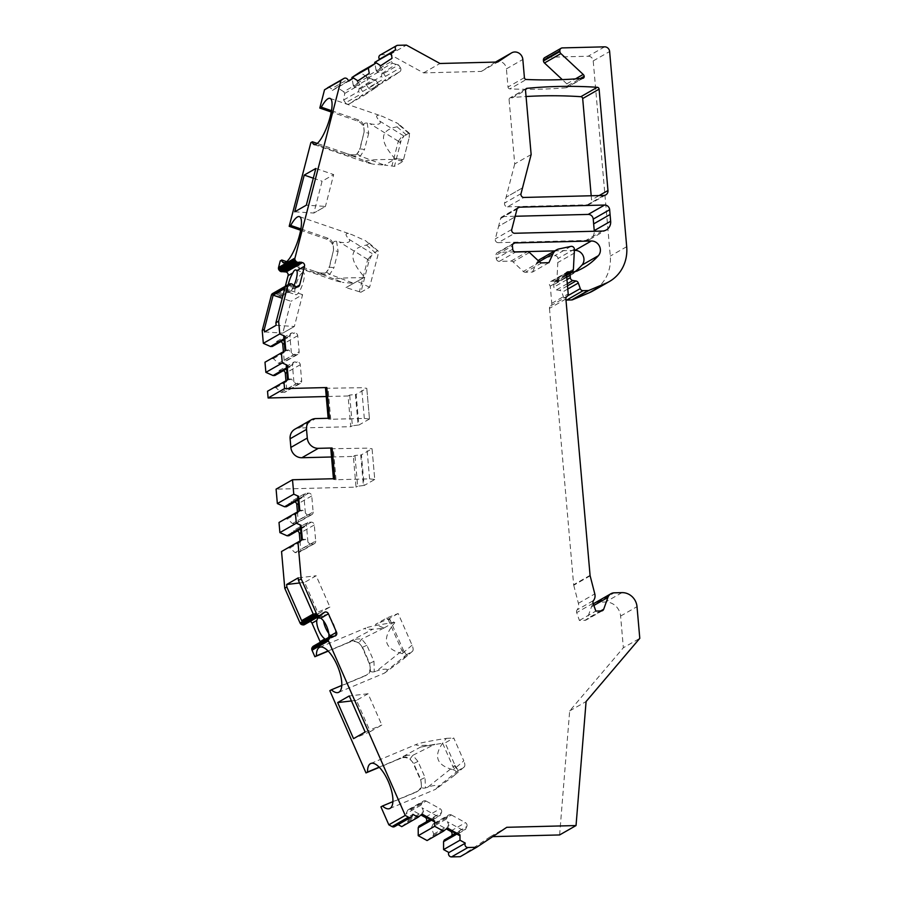 <?xml version="1.0" encoding="UTF-8"?>
<svg xmlns="http://www.w3.org/2000/svg" width="902" height="902" viewBox="0 0 902 902"><rect width="100%" height="100%" fill="white"/><g stroke="black" fill="none" stroke-linecap="round" stroke-linejoin="round"><path stroke-width="0.68" stroke-dasharray="4.51 3.38" d="M264.534 331.925L282.766 333.12L294.356 326.49L282.766 333.12L291.008 301.291L282.236 298.269M276.125 325.295L294.356 326.49L302.598 294.661L291.008 301.291M369.098 260.531L367.689 259.596L359.368 291.741L360.89 292.259L369.098 260.531L372.492 253.778L377.408 250.959L365.716 240.823L368.986 243.799L366.449 245.073C348.995 248.343 348.375 259.054 364.6 277.207L345.962 287.569L364.6 277.207M360.89 292.259L369.617 287.264L377.949 255.04L378.062 250.948M359.368 291.741L345.962 287.569M369.617 287.264L357.057 281.221M331.462 110.675L358.804 120.056C361.86 121.454 363.529 123.788 363.822 127.058C363.089 124.172 364.216 122.83 367.204 123.01L369.741 123.574C373.18 124.792 382.843 125.186 379.674 121.071C374.849 115.715 375.807 114.159 382.549 116.414L398.12 123.619L399.597 125.547L397.06 126.821C379.381 130.192 378.975 141.118 395.831 159.598L403.047 161.447L409.192 137.713A5.863 1.533 -71 0 0 409.192 137.69L403.047 161.447L394.433 166.374L400.578 142.64L399.879 142.392L403.927 136.078A5.863 1.533 -71 0 0 400.578 142.64M294.74 211.801L313.84 213.052L322.082 181.223L333.672 174.593L325.43 206.423L313.84 213.052L325.43 206.423L306.33 205.171M397.06 126.821L409.271 137.408L409.384 133.316M408.685 133.361A5.863 1.533 -71 0 0 408.674 133.361L403.927 136.078L408.674 133.361M400.691 160.86L402.901 159.598L395.955 158.515L394.343 159.428L395.831 159.598M402.901 159.598L395.955 158.515M395.843 158.572L394.343 159.428M302.384 272.697A11.726 3.067 -71 0 0 296.149 284.22A11.726 3.067 -71 0 0 295.755 294.706A11.726 3.067 -71 0 0 299.103 291.876A11.726 3.067 -71 0 0 303.737 280.082A11.726 3.067 -71 0 0 303.365 272.517A11.726 3.067 -71 0 0 302.384 272.697M370.237 731.646L381.828 725.016L368.061 693.739L356.482 700.369L370.237 731.646L353.539 738.648M464.383 766.813L453.492 776.081L464.169 766.971L458.306 770.579C457.077 770.872 455.341 769.677 453.097 766.993L442.6 743.203L445.148 742.898L453.751 737.971L463.808 760.837L453.311 769.801C456.874 770.872 456.942 772.958 453.492 776.081L435.677 789.273L437.921 786.837C440.48 784.063 430.987 785.811 427.807 787.175L453.097 766.993M464.169 766.971C465.195 766.046 465.082 764.005 463.808 760.837M455.07 765.46A5.863 2.21 -112.7 0 0 459.265 769.767C457.9 769.992 456.277 768.651 454.405 765.742L455.07 765.46L445.148 742.898M409.97 759.067L412.8 755.312L417.987 761.446L425.067 777.535L425.383 787.965C422.463 788.573 421.144 787.739 421.426 785.439L420.783 779.531L413.702 763.442L409.97 759.067C407.061 757.071 404.615 756.485 402.619 757.319C405.325 755.425 408.719 754.76 412.8 755.312L434.944 744.251L420.546 747.093L442.6 743.203M425.383 787.965L427.807 787.175M434.2 744.815C419.633 745.774 413.826 745.571 416.78 744.206C420.084 742.91 429.961 740.959 446.4 738.366C432.633 754.41 434.933 764.885 453.311 769.801M446.4 738.366L453.751 737.971M380.937 806.873L416.002 792.182A9.775 9.043 60.2 0 0 416.927 791.719A9.775 9.043 60.2 0 0 420.422 779.734L413.341 763.656A9.775 9.043 60.2 0 0 401.063 758.21L397.793 759.349L420.546 747.093M379.156 767.162L397.793 759.349M421.426 785.439C421.651 787.953 420.343 789.904 417.536 791.302L392.9 801.63M416.927 791.719L416.002 792.182M328.756 633.351A11.726 4.42 -112.7 0 0 331.586 636.102A11.726 4.42 -112.7 0 0 334.022 636.564A11.726 4.42 -112.7 0 0 333.571 624.037A11.726 4.42 -112.7 0 0 324.957 614.927A11.726 4.42 -112.7 0 0 324.776 615.017A11.726 4.42 -112.7 0 0 323.547 620.937M318.338 613.664L329.929 607.046L316.162 575.758L304.572 582.388L318.338 613.664L301.64 620.666M398.154 613.507L389.427 618.501L375.435 624.443L386.53 618.096L398.154 613.507L412.09 645.178C413.353 648.335 413.466 650.376 412.44 651.3L407.185 654.39C405.956 654.683 404.22 653.488 401.976 650.804L388.007 619.099M319.669 647.298L365.671 628.017C363.134 629.145 366.674 629.472 376.269 629.032L383.993 628.006L375.435 624.443M374.262 671.776C371.342 672.385 370.023 671.55 370.316 669.25L369.673 663.342L362.593 647.253L358.861 642.878C355.952 640.882 353.494 640.296 351.509 641.13C354.204 639.236 357.598 638.571 361.679 639.123L366.877 645.257L373.958 661.346L374.262 671.776L376.686 670.987L401.976 650.804M328.046 650.973L346.672 643.16L372.752 629.179M370.316 669.25C370.53 671.764 369.234 673.715 366.415 675.113L341.79 685.441M365.806 675.53L364.882 675.981A9.775 9.043 60.2 0 0 365.806 675.53A9.775 9.043 60.2 0 0 369.301 663.545L362.221 647.456A9.775 9.043 60.2 0 0 349.942 642.021L328.204 651.131M386.53 618.096L394.828 622.651C381.569 638.481 384.026 648.797 402.191 653.612C405.765 654.672 405.821 656.769 402.382 659.881L384.556 673.084L386.811 670.648C389.36 667.875 379.877 669.622 376.686 670.987M412.654 651.143L402.382 659.881L412.44 651.3M394.828 622.651L393.757 622.414C378.197 624.894 368.839 626.766 365.671 628.017M372.064 448.745L374.758 479.447L364.126 485.524L361.443 454.822L372.064 448.745L374.758 479.447M369.47 419.002L358.838 425.079L356.155 394.366L366.776 388.288L369.47 419.002L366.776 388.288M383.993 628.006L393.757 622.414M363.607 277.748C339.772 277.636 330.606 278.673 336.074 280.883L342.433 282.382L314.122 271.107L319.285 272.855L324.9 273.148L326.423 272.133L329.365 267.511L333.244 251.342A9.775 9.043 60.2 0 0 326.671 239.188L300.625 230.235M300.862 228.916L328.204 238.308C331.26 239.706 332.928 242.04 333.221 245.31C332.488 242.424 333.616 241.071 336.593 241.262L339.141 241.826C342.568 243.044 352.242 243.427 349.074 239.323C344.248 233.968 345.207 232.412 351.949 234.667L365.716 240.823M314.122 271.107L286.689 261.693M280.251 260.881L317.729 273.746A9.775 9.043 60.2 0 0 324.934 273.137A9.775 9.043 60.2 0 0 329.005 267.714L329.365 267.511A3.912 1.071 14.5 0 1 333.864 267.883L329.771 274.332C325.667 274.975 322.172 274.479 319.285 272.855L317.729 273.746M399.879 142.392L398.289 141.343L391.908 166.002L384.444 165.089L394.208 159.507C370.384 159.383 361.206 160.432 366.686 162.631L373.033 164.13L344.733 152.866L349.897 154.603L355.501 154.896L357.034 153.881L359.977 149.258L363.844 133.09A9.775 9.043 60.2 0 0 357.271 120.936L331.237 111.995M344.733 152.866L317.29 143.441M310.852 142.629L348.33 155.505A9.775 9.043 60.2 0 0 355.535 154.885A9.775 9.043 60.2 0 0 359.605 149.473L359.977 149.258A3.912 1.071 14.5 0 1 364.464 149.631L360.372 156.091C356.267 156.722 352.783 156.226 349.897 154.603L348.33 155.505M582.624 78.361L566.208 87.753A1.951 1.804 60.2 0 0 567.764 85.69A2.931 2.717 60.2 0 0 566.794 83.83L562.273 79.601M357.034 153.881L360.372 156.091L384.376 165.089L373.033 164.13M294.875 429.205A10.745 9.945 -119.8 0 1 299.295 427.988L350.754 426.691L348.071 395.978L326.242 396.53M348.071 395.978L349.672 395.065L356.155 394.366M325.521 388.277L361.634 387.713L366.708 388.3M365.13 732.018L381.828 725.016M531.143 154.546L514.726 163.939L509.1 99.66L525.516 90.279M591.193 195.757L591.554 199.917L599.176 195.554M512.719 249.177L496.303 258.57L496.01 255.255L512.426 245.874M496.303 258.57A2.931 2.717 60.2 0 0 499.302 261.377L511.028 261.084A2.931 2.717 -119.8 0 1 513.058 261.884L523.329 271.468L539.746 262.076M372.165 88.7L387.127 80.131A2.931 2.717 -119.8 0 1 383.271 79.173L368.309 87.742A2.931 2.717 60.2 0 0 372.165 88.7L384.782 80.323A2.931 2.717 60.2 0 0 385.447 76.366L383.598 73.524L377.137 71.912L376.078 70.277L391.468 61.471L391.231 58.72M376.078 70.277L374.928 63.614M380.655 65.733L379.9 66.229L380.712 65.767M379.9 66.229L382.786 69.555L381.422 76.32L383.271 79.173M368.309 87.742L366.449 84.889L367.565 78.26L366.505 76.625L381.896 67.819M366.505 76.625L359.875 72.228M349.345 103.82L364.318 95.262A2.931 2.717 -119.8 0 1 360.462 94.304L345.489 102.862A2.931 2.717 60.2 0 0 349.345 103.82L361.973 95.454A2.931 2.717 60.2 0 0 362.638 91.497L360.777 88.644L354.328 87.043L353.257 85.397L368.659 76.591L368.422 73.84M353.257 85.397L352.118 78.745M357.846 80.853L357.091 81.349L357.902 80.898M357.091 81.349L359.977 84.675L358.613 91.452L360.462 94.304M345.489 102.862L343.639 100.009L344.756 93.391L343.685 91.745L359.086 82.939M343.685 91.745L337.055 87.347L348.544 80.785M567.764 295.755L563.84 297.998A2.931 2.717 60.2 0 0 565.971 299.983M571.924 272.472L555.508 281.864A2.943 2.729 60.2 0 0 553.704 284.739L566.749 277.275M593.11 603.235L576.694 612.616L579.411 620.475L584.936 620.328A2.931 2.717 60.2 0 0 587.292 618.603L600.664 610.958M579.411 620.475L595.827 611.082M282.721 289.576L282.179 289.068L281.345 289.553L282.439 289.734L292.237 284.13M293.917 285.709A11.726 3.067 109 0 1 291.955 289.418C289.621 292.022 288.302 292.778 288.02 291.673A11.726 3.067 109 0 1 288.268 284.592M272.517 293.59A3.349 3.101 -119.8 0 1 273.317 293.297L273.836 293.184A3.552 3.281 -119.8 0 1 274.411 293.116A2.683 2.481 -119.8 0 1 275.82 293.522A3.349 3.101 -119.8 0 1 276.508 294.108L279.845 296.228A2.931 2.717 60.2 0 0 283.228 294.413L285.336 286.261M302.598 294.661L284.75 288.527M267.522 391.254L274.129 387.725L275.967 387.68L280.996 392.381L284.198 392.302A2.931 2.717 60.2 0 0 286.701 389.348L285.957 380.791M283.341 370.666A2.931 2.717 60.2 0 0 282.292 370.485L279.09 370.564L274.896 375.491M264.985 362.221L271.581 358.692L273.419 358.646L278.459 363.348L281.661 363.269A2.931 2.717 60.2 0 0 284.164 360.315L283.408 351.757M280.804 341.632A2.931 2.717 60.2 0 0 279.744 341.441L276.553 341.52L272.359 346.458M333.244 251.342L329.005 267.714M363.844 133.09L359.605 149.473M327.697 87.719A2.931 2.717 -119.8 0 1 331.271 88.847L347.687 79.455M337.055 87.347L332.331 90.482L331.271 88.847M380.148 55.045A2.931 2.717 -119.8 0 1 381.354 54.706L397.771 45.314M495.514 62.091L481.341 71.416L423.545 72.882L390.025 54.492L381.354 54.706M494.803 62.497A7.814 7.239 -119.8 0 1 495.175 62.261A7.814 7.239 -119.8 0 1 506.405 68.868L522.833 59.476M524.412 77.617L507.995 87.009L506.405 68.868M507.995 87.009A1.951 1.804 60.2 0 0 509.878 88.881L526.294 79.489M566.208 87.753A487.689 451.214 -119.8 0 1 509.878 88.881M544.718 57.627A2.931 2.717 -119.8 0 1 545.924 57.288L562.341 47.907M604.611 46.836L588.194 56.228L545.924 57.288M588.194 56.228A4.882 4.521 -119.8 0 1 593.212 60.908L610.282 256.078A39.09 36.17 -119.8 0 1 592.93 290.94M563.84 297.998L561.901 292.406A2.931 2.717 -119.8 0 0 559.533 290.376L556.444 289.892A2.943 2.729 60.2 0 1 553.907 287.095L553.704 284.739M555.508 281.864L560.976 280.15A68.417 63.298 -119.8 0 0 567.2 277.061L583.628 267.68M575.431 271.378A68.417 63.298 -119.8 0 1 567.2 277.061M574.529 250.395L554.719 250.891M514.952 251.895L498.513 252.312A2.931 2.717 60.2 0 0 496.01 255.255M548.901 262.696L532.473 272.088L525.347 272.269A2.931 2.717 -119.8 0 1 523.329 271.468M532.473 272.088L536.589 263.136A9.775 9.043 -119.8 0 1 538.257 260.689M540.106 259.246A9.775 9.043 -119.8 0 1 542.542 258.322L554.516 255.773A2.931 2.717 -119.8 0 1 558 258.536L556.996 278.639L573.413 269.258M565.892 299.002L549.465 308.383A2.931 2.717 -119.8 0 1 550.626 305.857A2.931 2.717 60.2 0 0 551.787 303.331L550.276 286.103A2.931 2.717 60.2 0 1 551.877 281.21L554.471 281.142A2.931 2.717 60.2 0 0 556.996 278.639M549.465 308.383L573.649 584.733L590.066 575.341M590.145 575.837L573.728 585.229A2.931 2.717 -119.8 0 1 573.649 584.733M573.728 585.229L578.385 603.291A7.814 7.239 -119.8 0 1 577.1 609.899L593.516 600.506M576.694 612.616A2.931 2.717 -119.8 0 1 577.1 609.899M593.877 605.445L591.475 606.821L587.292 618.603M591.475 606.821A7.814 7.239 -119.8 0 1 593.369 603.968M594.542 603.111A7.814 7.239 -119.8 0 1 597.755 602.22L605.546 602.017A14.657 13.564 -119.8 0 1 620.599 616.066L623.361 647.737L639.789 638.345M559.612 834.948L569.669 710.934L623.361 647.737M460.212 856.686L490.361 836.684L492.706 836.628M444.336 839.976L450.481 838.059L465.455 829.502L466.796 826.57L455.206 833.2M451.474 835.895L450.481 838.059M436.455 823.526A2.931 2.717 60.2 0 0 432.78 824.676L447.753 816.107A2.931 2.717 -119.8 0 1 451.417 814.968L436.455 823.526L446.276 828.915M432.78 824.676L431.427 827.608L446.4 819.05L448.925 825.431L447.392 828.013M427.086 840.54L432.926 835.827L433.693 834.147L431.427 827.608M418.979 826.074L425.135 824.146L440.097 815.588L441.45 812.657L429.848 819.287M426.127 821.993L425.135 824.146M411.098 809.613A2.931 2.717 60.2 0 0 407.422 810.763L422.395 802.205A2.931 2.717 -119.8 0 1 426.071 801.055L411.098 809.613L420.918 815.002M407.422 810.763L406.08 813.694L421.054 805.136L423.568 811.529L422.046 814.1M401.74 826.627L407.569 821.914L408.347 820.234L406.08 813.694M398.098 824.631L396.485 823.74L395.707 825.431A2.931 2.717 -119.8 0 1 394.648 826.593M401.063 758.21L379.325 767.331M329.828 690.684L364.882 675.981M313.411 646.148A2.526 2.334 -119.8 0 1 314.471 645.855A3.552 3.281 -119.8 0 1 315.069 645.9L331.485 636.508M320.311 642.235A2.931 2.717 -119.8 0 1 318.789 645.37L315.069 645.9M321.191 615.063L304.763 624.443A3.349 3.101 -119.8 0 0 305.361 623.823L308.315 621.557A2.931 2.717 -119.8 0 1 310.04 621.455M295.022 552.633L309.984 544.064L313.186 543.985L298.212 552.543L295.022 552.633L289.982 547.931L288.144 547.976L281.548 551.505M298.212 552.543A2.931 2.717 60.2 0 0 300.716 549.6L315.689 541.042L314.291 524.975A2.931 2.717 60.2 0 0 311.28 522.168L308.078 522.247L293.105 530.804L296.307 530.726L311.28 522.168M299.971 541.042L300.716 549.6M297.367 530.917A2.931 2.717 60.2 0 0 296.307 530.726M288.922 535.743L293.105 530.804M292.473 523.588L307.447 515.031L310.649 514.952L295.676 523.51L292.473 523.588L287.445 518.887L285.607 518.932L279.011 522.472M295.676 523.51A2.931 2.717 60.2 0 0 298.179 520.567L313.152 511.998L311.742 495.942A2.931 2.717 60.2 0 0 308.732 493.135L305.541 493.214L290.568 501.771L293.77 501.692L308.732 493.135M297.435 512.009L298.179 520.567M294.819 501.873A2.931 2.717 60.2 0 0 293.77 501.692M286.374 506.71L290.568 501.771M331.53 456.987L353.358 456.435L356.042 487.136L276.091 489.155M517.342 208.385L503.023 216.57L515.177 216.266M503.023 216.57A2.931 2.717 60.2 0 0 500.599 218.532L498.592 226.301L515.008 216.908L498.592 226.301L495.333 238.861A2.931 2.717 60.2 0 0 498.265 242.649L514.681 233.268M602.311 231.059L585.894 240.439L498.265 242.649M585.894 240.439A9.775 9.043 60.2 0 0 589.897 239.334A9.775 9.043 60.2 0 0 594.271 231.262M525.855 89.005L510.656 97.709A487.689 451.214 -119.8 0 1 526.069 96.514M510.656 97.709A1.951 1.804 60.2 0 0 509.1 99.66M514.726 163.939L504.601 203.04A2.931 2.717 60.2 0 0 507.533 206.84L523.949 197.448M603.799 195.441L587.382 204.822L507.533 206.84M587.382 204.822A4.882 4.521 60.2 0 0 591.554 199.917M569.669 710.934L586.086 701.542M313.896 645.945L330.312 636.553M320.244 642.314L321.078 641.841M316.128 646.058L332.545 636.677M317.538 645.9L333.954 636.508M325.475 639.247L326.93 639.541L328.655 637.432M307.063 622.076L323.48 612.683M305.958 622.966L322.386 613.574M301.561 540.197L302.362 539.757M301.561 540.219L305.214 539.216L307.932 542.147L306.364 524.265L308.078 522.247M288.144 547.976L303.546 539.17M289.982 547.931L305.214 539.216M309.984 544.064L307.932 542.147M306.364 524.265L304.143 527.039L300.298 525.798M300.58 529.068L304.143 527.039M300.501 528.11L302.474 526.982M299.013 511.152L299.825 510.724M299.024 511.186L302.666 510.182L305.383 513.103L303.816 495.232L305.541 493.214M285.607 518.932L301.009 510.137M287.445 518.887L302.666 510.182M307.447 515.031L305.383 513.103M303.816 495.232L301.606 497.994L297.761 496.765M298.043 500.035L301.606 497.994M297.964 499.077L299.938 497.949M374.691 479.458L369.606 478.872L336.04 479.729L333.492 479.436L334.777 478.703M353.358 456.435L354.96 455.51L360.71 454.845L363.393 485.547L364.126 485.524M363.393 485.547L357.654 486.223L354.96 455.51M356.042 487.136L357.654 486.223M333.492 479.436L333.436 478.736M360.71 454.845L361.443 454.822M330.808 448.734L366.922 448.17L372.007 448.745M355.422 394.388L358.105 425.09L358.838 425.079M358.105 425.09L352.366 425.767L349.672 395.065M350.754 426.691L352.366 425.767M369.403 419.002L364.318 418.427L330.741 419.272L328.204 418.979L329.489 418.246M328.204 418.979L328.148 418.28M288.347 379.517L291.188 378.975L295.969 383.824L299.171 383.745A2.931 2.717 60.2 0 0 301.674 380.791L300.265 364.724A2.931 2.717 60.2 0 0 297.254 361.916L294.063 361.995L290.128 366.787L286.284 365.547M274.129 387.725L289.519 378.919M275.967 387.68L291.188 378.975M280.996 392.381L295.969 383.824M279.09 370.564L294.063 361.995M286.565 368.828L290.128 366.787M286.475 367.869L288.46 366.731M285.799 350.483L288.651 349.942L293.432 354.779L296.623 354.7A2.931 2.717 60.2 0 0 299.126 351.757L297.728 335.691A2.931 2.717 60.2 0 0 294.717 332.883L291.515 332.962L287.58 337.754L283.735 336.514M271.581 358.692L286.983 349.886M273.419 358.646L288.651 349.942M278.459 363.348L293.432 354.779M276.553 341.52L291.515 332.962M284.029 339.783L287.58 337.754M283.938 338.825L285.923 337.698M277.264 294.943L293.68 285.551M278.504 295.766L294.931 286.374M288.403 292.18L288.02 291.673L283.228 294.413M313.186 543.985A2.931 2.717 60.2 0 0 315.689 541.042M310.649 514.952A2.931 2.717 60.2 0 0 313.152 511.998M577.404 270.758L560.976 280.15M550.276 286.103L566.704 276.711M291.369 352.862L289.801 334.98M293.905 381.896L292.338 364.025M364.318 418.427L361.634 387.713M330.741 419.272L328.057 388.57M369.606 478.872L366.922 448.17M336.04 479.729L333.345 449.016M329.929 607.046L313.231 614.037M298.224 577.866L316.162 575.758M299.565 582.974L304.572 582.388M326.423 272.133L329.771 274.332L353.764 283.341L342.433 282.382M522.517 187.864L506.101 197.256L522.517 187.864M481.341 71.416L497.757 62.035M423.545 72.882L439.962 63.49M390.025 54.492L406.441 45.1M377.137 71.912L392.37 63.208L391.468 61.471M381.873 73.614L395.922 64.301L398.56 64.955L383.598 73.524M395.922 64.301L392.37 63.208M385.447 76.366L400.42 67.808L398.56 64.955M387.127 80.131L399.755 71.765L384.782 80.323M366.449 84.889L381.422 76.32M367.565 78.26L382.786 69.555M354.328 87.043L369.549 78.327L368.659 76.591M359.064 88.734L373.112 79.421L375.751 80.086L360.777 88.644M373.112 79.421L369.549 78.327M362.638 91.497L377.6 82.939L375.751 80.086M364.318 95.262L376.935 86.896L361.973 95.454M343.639 100.009L358.613 91.452M344.756 93.391L359.977 84.675M332.331 90.482L348.747 81.101M377.6 82.939A2.931 2.717 -119.8 0 1 376.935 86.896M400.42 67.808A2.931 2.717 -119.8 0 1 399.755 71.765M391.908 166.002L394.433 166.374M313.31 178.201L322.082 181.223M315.824 168.46L333.672 174.593M396.485 823.74L412.902 814.359M407.569 821.914L422.97 813.108M408.347 820.234L423.568 811.529M422.395 802.205L421.054 805.136M426.071 801.055L440.097 808.744A2.931 2.717 -119.8 0 1 441.45 812.657M430.367 819.568L434.212 817.359L440.097 815.588M431.472 820.177L433.603 818.948L434.212 817.359M433.828 821.474L433.603 818.948M432.926 835.827L448.317 827.021M433.693 834.147L448.925 825.431M447.753 816.107L446.4 819.05M451.417 814.968L465.443 822.658A2.931 2.717 -119.8 0 1 466.796 826.57M455.713 833.471L459.558 831.272L465.455 829.502M456.818 834.079L458.96 832.862L459.558 831.272M459.186 835.376L458.96 832.862M490.361 836.684L506.789 827.303M356.482 700.369L351.464 700.955M368.061 693.739L349.266 695.949M462.94 830.28L447.324 821.722M437.583 816.378L421.978 807.809M401.897 650.669L403.138 649.677L389.427 618.501M403.138 649.677C404.739 652.969 406.193 654.457 407.512 654.119M349.942 642.021L346.672 643.16M398.289 141.343L402.72 135.277L403.927 136.078M367.689 259.596L372.492 253.778M383.902 628.017L361.679 639.123L358.861 642.878M336.593 241.262L338.092 251.5A3.912 1.071 14.5 0 0 333.605 251.139L333.221 245.31M367.204 123.01L368.704 133.259A3.912 1.071 14.5 0 0 364.205 132.887L363.822 127.058M574.743 252.864L558.327 262.245M453.018 766.869L454.405 765.742M326.671 239.188L328.204 238.308M357.271 120.936L358.804 120.056M566.794 83.83L575.386 78.914M567.764 85.69L580.223 78.564M379.674 121.071L402.72 135.277M408.73 133.327L396.316 122.571M511.028 261.084L527.444 251.692M529.474 252.492L513.058 261.884M601.363 610.947L584.936 620.328M282.179 289.068L291.425 283.792M620.599 616.066L637.015 606.674M621.974 592.637L605.546 602.017M578.385 603.291L594.801 593.899M314.471 645.855L330.887 636.462M318.789 645.37L335.206 635.978M308.315 621.557L322.668 613.337M305.361 623.823L321.777 614.442M314.291 524.975L300.896 532.631M311.742 495.942L298.359 503.598M299.295 427.988L315.711 418.596M299.171 383.745L284.198 392.302M286.701 389.348L301.674 380.791M300.265 364.724L286.881 372.391M282.292 370.485L297.254 361.916M296.623 354.7L281.661 363.269M284.164 360.315L299.126 351.757M297.728 335.691L284.333 343.346M279.744 341.441L294.717 332.883M273.317 293.297L289.734 283.904M273.836 293.184L290.252 283.803M274.411 293.116L290.827 283.735M274.997 293.173L281.345 289.553M275.82 293.522L282.439 289.734M276.508 294.108L292.925 284.716M296.262 286.836L279.845 296.228M291.955 289.418L296.408 286.881M499.302 261.377L515.73 251.996M541.764 262.877L525.347 272.269M551.877 281.21L566.197 273.024M565.779 274.682L554.471 281.142M551.787 303.331L568.204 293.939M550.626 305.857L567.042 296.476M407.185 654.39L386.811 670.648M412.09 645.178L402.191 653.612M349.074 239.323L372.12 253.53M366.449 245.073L377.949 255.04M597.755 602.22L614.172 592.828M567.775 289.046L561.901 292.406M567.493 285.821L559.533 290.376M567.313 283.679L556.444 289.892M566.952 279.631L553.907 287.095M626.698 246.686L610.282 256.078M593.212 60.908L609.628 51.515M511.761 229.469L495.333 238.861M512.832 244.126L498.513 252.312M412.124 816.039L395.707 825.431M425.676 816.998L440.097 808.744M451.034 830.9L465.443 822.658M458.306 770.579L437.921 786.837M500.599 218.532L517.015 209.14M521.029 193.648L504.601 203.04M398.346 141.208L369.741 123.574M368.704 133.259L364.464 149.631M367.745 259.46L339.141 241.826M338.092 251.5L333.864 267.883M369.301 663.545L373.958 661.346M366.877 645.257L362.221 647.456M420.422 779.734L425.067 777.535M417.987 761.446L413.341 763.656M539.249 261.614L536.589 263.136M558.958 248.941L542.542 258.322M570.932 246.393L554.516 255.773M574.416 249.144L558 258.536M389.675 808.564L435.677 789.273M370.778 763.498L416.78 744.206M338.554 692.375L384.556 673.084M314.155 144.591L366.686 162.631M330.019 98.374L382.549 116.414M555.001 282.078L566.05 275.764M319.06 645.234L335.488 635.842M300.366 383.406L285.404 391.964M297.829 354.373L282.856 362.931M298.427 286.656L282.01 296.036M314.392 543.658L299.419 552.216M311.844 514.614L296.882 523.183M550.671 281.548L567.087 272.156M288.617 292.248L295.755 294.706M296.228 270.07L303.365 272.517M283.544 262.843L336.074 280.883M299.419 216.627L351.949 234.667M602.559 610.609L586.142 620.001M310.931 620.813L311.697 620.486M327.347 639.36L334.022 636.564M318.282 617.735L324.957 614.927M319.736 642.551L320.503 642.235M349.209 103.91L364.183 95.341M372.019 88.779L386.992 80.222M589.897 239.334L606.324 229.942M497.306 252.65L513.723 243.258M408.482 809.601L423.455 801.032M433.839 823.503L448.801 814.946M605.806 194.877L589.389 204.269M518.233 207.516L501.816 216.897M526.385 88.531L509.968 97.923M566.907 87.539L583.323 78.147M324.9 273.148L319.285 272.855M378.412 251.241L368.151 242.356M355.501 154.896L349.897 154.603M409.722 133.609L398.763 124.104M555.688 280.815L565.825 275.02"/><path stroke-width="1.35" d="M392.9 801.63L382.471 806.005A24.433 9.212 67.3 0 0 389.675 808.564A24.433 9.212 67.3 0 0 388.728 782.462A24.433 9.212 67.3 0 0 370.778 763.498A24.433 9.212 67.3 0 0 367.531 772.033L379.156 767.162M323.547 620.937A11.726 4.42 -112.7 0 0 328.756 633.351M341.79 685.441L331.35 689.804A24.433 9.212 67.3 0 0 338.554 692.375A24.433 9.212 67.3 0 0 337.607 666.274A24.433 9.212 67.3 0 0 319.669 647.298A24.433 9.212 67.3 0 0 316.41 655.844L328.046 650.973M300.625 230.235L289.192 226.312L310.852 142.629L312.385 141.761L317.29 143.441M289.192 226.312L290.726 225.444L300.862 228.916M286.689 261.693L281.785 260.001L280.251 260.881L278.538 267.488L294.954 258.107L340.945 80.413L343.831 78.497L324.528 89.794L319.804 108.06L331.237 111.995M319.804 108.06L321.326 107.191L331.462 110.675M562.273 79.601L544.47 62.982A2.931 2.717 -119.8 0 1 543.478 60.964L559.894 51.572A2.931 2.717 60.2 0 0 560.886 53.59L583.211 74.438A2.931 2.717 -119.8 0 1 584.18 76.298A1.951 1.804 -119.8 0 1 582.624 78.361A487.689 451.214 -119.8 0 1 526.294 79.489A1.951 1.804 -119.8 0 1 524.412 77.617L522.833 59.476A7.814 7.239 60.2 0 0 511.592 52.88A7.814 7.239 60.2 0 0 511.22 53.105L497.757 62.035L439.962 63.49L406.441 45.1L397.771 45.314A2.931 2.717 60.2 0 0 395.764 49.7L391.141 52.992L392.043 58.258L380.712 65.767L376.292 62.836L368.332 68.112L369.234 73.378L357.902 80.898L353.483 77.967L348.747 81.101L347.687 79.455A2.931 2.717 60.2 0 0 343.831 78.497M321.326 107.191A24.433 6.382 109 0 1 330.019 98.374A24.433 6.382 109 0 1 328.125 123.551A24.433 6.382 109 0 1 314.155 144.591A24.433 6.382 109 0 1 312.385 141.761M326.242 396.53L268.12 397.996L284.536 388.604L283.95 381.873L288.347 379.517L287.084 365.096L282.292 362.965L281.401 352.829L285.799 350.483L284.547 336.051L279.755 333.932L278.639 321.168L287.783 285.81A3.552 3.281 -119.8 0 1 287.986 285.246A2.683 2.481 -119.8 0 1 288.944 284.209A3.349 3.101 -119.8 0 1 289.734 283.904L290.252 283.803A3.552 3.281 -119.8 0 1 290.827 283.735A2.683 2.481 -119.8 0 1 292.237 284.13A3.349 3.101 -119.8 0 1 292.925 284.716L296.262 286.836A2.931 2.717 -119.8 0 0 299.644 285.021L304.515 266.248L296.826 270.645A11.726 3.067 109 0 1 293.917 285.709M328.148 418.28L325.521 388.277L326.806 387.544L284.536 388.604M365.13 732.018L353.539 738.648L337.675 702.568L349.266 695.949L365.13 732.018M531.143 154.546L525.516 90.279A1.951 1.804 -119.8 0 1 527.072 88.317A487.689 451.214 -119.8 0 1 597.259 87.291A1.951 1.804 -119.8 0 1 599.108 89.163L607.971 190.525A4.882 4.521 -119.8 0 1 603.799 195.441L523.949 197.448A2.931 2.717 -119.8 0 1 521.029 193.648L531.143 154.546M599.108 89.163L582.681 98.544L591.193 195.757M575.431 271.378A68.417 63.298 -119.8 0 0 581.925 265.12A8.794 8.141 -119.8 0 0 583.064 255.616A8.794 8.141 -119.8 0 0 574.912 250.384L591.329 240.992A8.794 8.141 -119.8 0 1 599.48 246.223A8.794 8.141 -119.8 0 1 598.342 255.728A68.417 63.298 -119.8 0 1 583.628 267.68A68.417 63.298 -119.8 0 1 577.404 270.758L571.924 272.472A2.943 2.729 60.2 0 0 570.12 275.347L570.323 277.703A2.943 2.729 60.2 0 0 572.86 280.499L567.313 283.679M591.329 240.992L514.929 242.92L512.832 244.126M476.628 847.294L467.958 847.508L451.541 856.9L460.212 856.686L476.628 847.294L506.789 827.303L576.04 825.556L586.086 701.542L639.789 638.345L637.015 606.674A14.657 13.564 -119.8 0 0 621.974 592.637L614.172 592.828A7.814 7.239 60.2 0 0 610.958 593.719A7.814 7.239 60.2 0 0 607.903 597.428L603.709 609.222A2.931 2.717 -119.8 0 1 601.363 610.947L595.827 611.082L593.11 603.235A2.931 2.717 -119.8 0 1 593.516 600.506A7.814 7.239 60.2 0 0 594.801 593.899L590.145 575.837A2.931 2.717 -119.8 0 1 590.066 575.341L565.892 299.002A2.931 2.717 60.2 0 1 567.042 296.476A2.931 2.717 -119.8 0 0 568.204 293.939L566.704 276.711A2.931 2.717 -119.8 0 1 568.294 271.829L570.876 271.761A2.931 2.717 60.2 0 0 573.413 269.258L574.416 249.144A2.931 2.717 -119.8 0 0 570.932 246.393L558.958 248.941A9.775 9.043 -119.8 0 0 556.534 249.865A9.775 9.043 -119.8 0 0 553.005 253.744L548.901 262.696L541.764 262.877A2.931 2.717 60.2 0 1 539.746 262.076L529.474 252.492A2.931 2.717 60.2 0 0 527.444 251.692L515.73 251.996A2.931 2.717 -119.8 0 1 512.719 249.177L512.426 245.874A2.931 2.717 -119.8 0 1 514.929 242.92M451.541 856.9A2.931 2.717 -119.8 0 1 448.768 852.638L465.195 843.257A2.931 2.717 60.2 0 0 467.958 847.508M465.263 843.088L460.009 840.202L459.986 834.925L447.392 828.013L443.513 831.148L434.663 826.288L434.64 821.012L422.046 814.1L418.156 817.235L412.902 814.359L412.124 816.039A2.931 2.717 60.2 0 1 408.459 817.189L405.257 815.431L328.441 640.837A3.349 3.101 -119.8 0 1 328.181 639.958A2.526 2.334 -119.8 0 1 328.384 638.503A3.552 3.281 -119.8 0 1 328.678 637.985L328.982 637.556A3.349 3.101 -119.8 0 1 329.568 636.936A2.526 2.334 -119.8 0 1 330.887 636.462A3.552 3.281 -119.8 0 1 331.485 636.508L335.206 635.978A2.931 2.717 -119.8 0 0 336.536 632.246L328.418 613.8A2.931 2.717 -119.8 0 0 324.731 612.165L321.777 614.442A3.349 3.101 -119.8 0 1 321.191 615.063A2.526 2.334 -119.8 0 1 319.86 615.525A3.552 3.281 -119.8 0 1 319.274 615.491L318.744 615.401A3.349 3.101 -119.8 0 1 317.899 615.153A2.526 2.334 -119.8 0 1 316.76 614.161A3.552 3.281 -119.8 0 1 316.467 613.608L301.178 578.87L297.964 542.113L302.362 539.757L301.099 525.336L300.298 525.798L301.561 540.197M333.436 478.736L330.808 448.734L332.094 447.99L334.777 478.703L292.507 479.763L293.77 494.183L298.562 496.303L299.825 510.724L295.428 513.08L296.307 523.216L301.099 525.336M332.094 447.99L318.316 448.339A10.745 9.945 -119.8 0 1 307.278 438.045L306.522 429.408A10.745 9.945 -119.8 0 1 311.291 419.813A10.745 9.945 -119.8 0 1 315.711 418.596L329.489 418.246L326.806 387.544M285.336 286.261L288.088 275.629A2.931 2.717 60.2 0 0 286.126 271.987L302.542 262.595A2.931 2.717 -119.8 0 1 304.515 266.248M302.542 262.595L298.742 262.256A3.552 3.281 -119.8 0 1 298.156 262.324A2.683 2.481 -119.8 0 1 296.758 261.93A3.349 3.101 -119.8 0 1 296.059 261.343L295.687 260.926A3.552 3.281 -119.8 0 1 295.304 260.43A2.683 2.481 -119.8 0 1 294.853 258.987A3.349 3.101 -119.8 0 1 294.954 258.107M559.894 51.572L559.838 50.85L543.41 60.242L543.478 60.964M609.346 281.548L592.93 290.94A39.09 36.17 -119.8 0 1 589.254 292.755L605.67 283.363A39.09 36.17 60.2 0 0 609.346 281.548A39.09 36.17 60.2 0 0 626.698 246.686L609.628 51.515A4.882 4.521 60.2 0 0 604.611 46.836L562.341 47.907A2.931 2.717 60.2 0 0 559.838 50.85M605.67 283.363L589.006 290.354A2.931 2.717 -119.8 0 1 588.081 290.545L571.654 299.938A2.931 2.717 -119.8 0 0 572.59 299.746L589.254 292.755M572.86 280.499L575.961 280.984A2.931 2.717 -119.8 0 1 578.329 283.014L580.257 288.606A2.931 2.717 60.2 0 0 583.109 290.669L588.081 290.545M515.177 216.266L588.217 214.417L604.633 205.036A4.882 4.521 -119.8 0 1 609.651 209.715L610.654 221.227A9.775 9.043 -119.8 0 1 606.324 229.942A9.775 9.043 -119.8 0 1 602.311 231.059L514.681 233.268A2.931 2.717 -119.8 0 1 511.761 229.469L517.015 209.14A2.931 2.717 -119.8 0 1 519.439 207.178L517.342 208.385M604.633 205.036L519.439 207.178M609.651 209.715L593.234 219.107L593.651 223.899L610.068 214.507L593.651 223.899L594.238 230.619L610.654 221.227M316.41 655.844L314.877 656.724L312.024 650.229A3.349 3.101 -119.8 0 1 311.765 649.35A2.526 2.334 -119.8 0 1 311.968 647.884A3.552 3.281 -119.8 0 1 312.261 647.377L328.678 637.985M331.35 689.804L329.828 690.684L365.998 772.913L367.531 772.033M382.471 806.005L380.937 806.873L388.83 824.823L405.257 815.431M380.655 65.733L392.043 58.258M374.928 63.614L374.725 62.385L391.141 52.992M352.118 78.745L351.904 77.504L359.875 72.228L376.292 62.836M357.846 80.853L369.234 73.378M351.904 77.504L368.332 68.112M348.544 80.785L353.483 77.967M565.971 299.983A2.931 2.717 60.2 0 0 566.693 300.062L571.654 299.938M321.078 641.841L320.244 642.314M328.655 637.432L328.847 636.643A11.726 4.42 -112.7 0 0 320.729 618.197L317.865 617.904L316.782 620.441A11.726 4.42 -112.7 0 0 324.9 638.898L325.475 639.247M310.04 621.455A2.931 2.717 -119.8 0 1 311.991 623.181L320.109 641.638A2.931 2.717 -119.8 0 1 320.311 642.235M566.749 277.275L570.12 275.347M286.126 271.987L282.326 271.649A3.552 3.281 -119.8 0 1 281.74 271.716A2.683 2.481 -119.8 0 1 280.342 271.322A3.349 3.101 -119.8 0 1 279.643 270.724L279.27 270.318A3.552 3.281 -119.8 0 1 278.887 269.822A2.683 2.481 -119.8 0 1 278.436 268.379A3.349 3.101 -119.8 0 1 278.538 267.488M287.501 268.029L286.96 267.533L288.336 267.556L281.153 271.66M288.268 284.592A11.726 3.067 109 0 1 292.879 272.889C294.21 269.946 295.529 269.191 296.826 270.645L296.014 269.991M282.236 298.269L273.159 295.157L264.309 329.365L264.534 331.925L276.125 325.295L275.899 322.736L278.639 321.168M275.899 322.736L284.75 288.527L273.159 295.157M268.12 397.996L267.522 391.254L283.95 381.873M285.957 380.791L285.291 373.293A2.931 2.717 60.2 0 0 283.341 370.666M286.565 368.828L274.896 375.491L273.058 375.536L265.876 372.357L264.985 362.221L281.401 352.829M283.408 351.757L282.754 344.248A2.931 2.717 60.2 0 0 280.804 341.632M284.029 339.783L272.359 346.458L270.521 346.503L263.328 343.324L262.211 330.56L271.367 295.202A3.552 3.281 -119.8 0 1 271.57 294.638A2.683 2.481 -119.8 0 1 272.494 293.612A2.526 2.334 -119.8 0 1 272.517 293.59L288.888 284.231M395.764 49.7L374.725 62.385M379.347 59.081A2.931 2.717 -119.8 0 1 380.148 55.045L396.564 45.652M543.41 60.242A2.931 2.717 -119.8 0 1 544.718 57.627L561.134 48.234M554.719 250.891L514.952 251.895M538.257 260.689A9.775 9.043 -119.8 0 1 540.106 259.246L556.534 249.865M593.369 603.968A7.814 7.239 -119.8 0 1 594.542 603.111L610.958 593.719M492.706 836.628L559.612 834.948L576.04 825.556M448.846 852.48L443.592 849.594L460.009 840.202M455.713 833.471L444.336 839.976L443.558 841.667L443.592 849.594M455.206 833.2L451.474 835.895M451.834 835.128A2.931 2.717 60.2 0 0 450.481 831.216L451.034 830.9M446.276 828.915L450.481 831.216M443.513 831.148L427.086 840.54L418.235 835.68L434.663 826.288M430.367 819.568L418.979 826.074L418.212 827.754L418.235 835.68M429.848 819.287L426.127 821.993M426.477 821.215A2.931 2.717 60.2 0 0 425.124 817.313L425.676 816.998M420.918 815.002L425.124 817.313M418.156 817.235L401.74 826.627L398.098 824.631M411.075 817.212L394.648 826.593A2.931 2.717 -119.8 0 1 392.032 826.582L388.83 824.823M379.325 767.331L365.998 772.913M328.204 651.131L314.877 656.724M319.928 642.427L313.411 646.148A2.526 2.334 -119.8 0 0 313.152 646.328A3.349 3.101 -119.8 0 0 312.554 646.948L312.261 647.377M304.763 624.443A2.526 2.334 -119.8 0 1 303.444 624.917A3.552 3.281 -119.8 0 1 302.846 624.883L319.274 615.491M297.964 542.113L281.548 551.505L284.761 588.251L300.05 623A3.552 3.281 -119.8 0 0 300.343 623.541A2.683 2.481 -119.8 0 0 301.471 624.534A3.349 3.101 -119.8 0 0 302.317 624.793L302.846 624.883M300.896 532.631L299.317 533.533L299.971 541.042M299.317 533.533A2.931 2.717 60.2 0 0 297.367 530.917M295.428 513.08L279.011 522.472L279.891 532.608L287.084 535.788L288.922 535.743L300.58 529.068M298.359 503.598L296.781 504.5L297.435 512.009M296.781 504.5A2.931 2.717 60.2 0 0 294.819 501.873M292.507 479.763L276.091 489.155L277.354 503.564L284.536 506.755L286.374 506.71L298.043 500.035M331.53 456.987L301.888 457.731A10.745 9.945 -119.8 0 1 290.861 447.426L290.106 438.789A10.745 9.945 -119.8 0 1 294.875 429.205L311.291 419.813M594.271 231.262A9.775 9.043 60.2 0 0 594.238 230.619M593.234 219.107A4.882 4.521 60.2 0 0 588.217 214.417M526.069 96.514A487.689 451.214 -119.8 0 1 580.843 96.683L597.259 87.291M582.681 98.544A1.951 1.804 60.2 0 0 580.843 96.683M304.019 624.827L320.435 615.435M284.761 588.251L286.859 587.055L301.64 620.666L313.231 614.037L298.449 580.426L301.178 578.87M298.449 580.426L298.224 577.866L286.633 584.496L299.565 582.974M286.859 587.055L286.633 584.496M287.084 535.788L300.501 528.11M279.891 532.608L296.307 523.216M284.536 506.755L297.964 499.077M298.562 496.303L297.761 496.765L299.013 511.152M277.354 503.564L293.77 494.183M273.058 375.536L286.475 367.869M287.535 379.945L286.284 365.547L287.084 365.096M265.876 372.357L282.292 362.965M270.521 346.503L283.938 338.825M284.998 350.912L283.735 336.514L284.547 336.051M263.328 343.324L279.755 333.932M262.211 330.56L264.309 329.365M284.784 271.525L301.2 262.132M283.352 271.434L299.768 262.042M290.726 225.444A24.433 6.382 109 0 1 299.419 216.627A24.433 6.382 109 0 1 297.525 241.804A24.433 6.382 109 0 1 283.544 262.843A24.433 6.382 109 0 1 281.785 260.001M324.528 89.794L340.945 80.413M306.33 205.171L294.74 211.801L304.233 175.089L315.824 168.46L306.33 205.171M379.449 59.25L395.865 49.858M304.233 175.089L313.31 178.201M418.212 827.754L431.472 820.177M421.381 814.63L433.828 821.474L434.64 821.012M443.558 841.667L456.818 834.079M446.727 828.543L459.186 835.376L459.986 834.925M351.464 700.955L337.675 702.568M575.386 78.914L583.211 74.438M580.223 78.564L584.18 76.298M599.176 195.554L607.971 190.525M312.024 650.229L328.441 640.837M580.257 288.606L567.764 295.755M583.109 290.669L566.693 300.062M320.052 642.382L329.568 636.936M311.991 623.181L316.782 620.441M320.109 641.638L324.9 638.898M280.342 271.322L286.96 267.533M292.879 272.889L288.088 275.629M311.765 649.35L328.181 639.958M311.776 648.459L328.204 639.067M311.968 647.884L328.384 638.503M312.554 646.948L328.982 637.556M313.152 646.328L319.759 642.54M328.847 636.643L336.536 632.246M320.729 618.197L328.418 613.8M322.668 613.337L324.731 612.165M303.444 624.917L319.86 615.525M302.317 624.793L318.744 615.401M301.471 624.534L317.899 615.153M300.738 624.026L317.154 614.634M300.343 623.541L316.76 614.161M300.05 623L316.467 613.608M301.888 457.731L318.316 448.339M290.861 447.426L307.278 438.045M290.106 438.789L306.522 429.408M286.881 372.391L285.291 373.293M284.333 343.346L282.754 344.248M271.367 295.202L287.783 285.81M271.57 294.638L287.986 285.246M271.874 294.142L288.29 284.75M296.408 286.881L299.644 285.021M282.326 271.649L298.742 262.256M281.74 271.716L298.156 262.324M288.336 267.556L297.57 262.268M287.242 267.375L296.758 261.93M279.643 270.724L296.059 261.343M279.27 270.318L295.687 260.926M278.887 269.822L295.304 260.43M278.605 269.258L295.022 259.877M278.436 268.379L294.853 258.987M566.197 273.024L568.294 271.829M570.887 271.761L565.779 274.682M607.903 597.428L593.877 605.445M600.664 610.958L603.709 609.222M589.006 290.354L572.59 299.746M578.329 283.014L567.775 289.046M575.961 280.984L567.493 285.821M570.323 277.703L566.952 279.631M560.886 53.59L544.47 62.982M511.22 53.105L495.514 62.091M581.925 265.12L598.342 255.728M392.032 826.582L408.459 817.189M448.768 852.638L465.195 843.257M527.072 88.317L525.855 89.005M553.005 253.744L539.249 261.614M329.828 636.756L320.413 642.145M320.932 615.232L311.517 620.621M566.05 275.764L571.417 272.686M304.504 624.624L311.021 620.903M288.911 284.22L272.494 293.612M495.48 62.091L511.592 52.88M327.55 87.798L343.966 78.418M565.825 275.02L572.105 271.423"/></g></svg>
